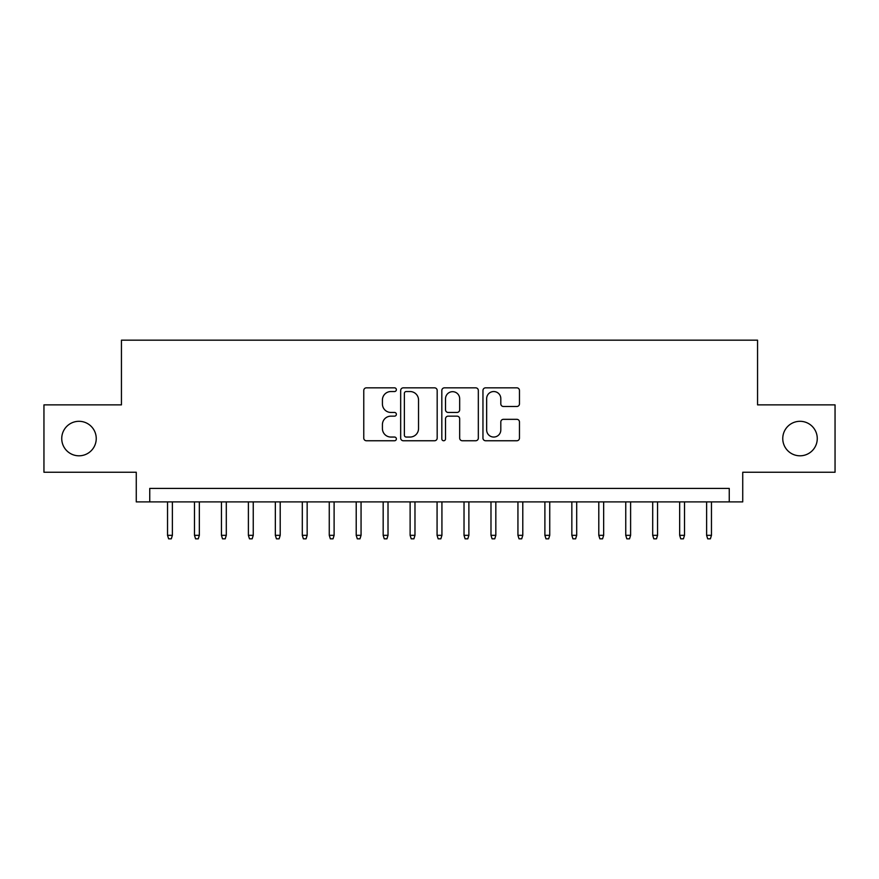 <?xml version="1.0" encoding="UTF-8"?>
<svg xmlns="http://www.w3.org/2000/svg" width="879" height="879" viewBox="0 0 879 879"><rect width="100%" height="100%" fill="white"/><g stroke="black" fill="none" stroke-linecap="round" stroke-linejoin="round"><path stroke-width="1.32" d="M396.374 389.694A1.857 1.857 0 0 0 394.528 387.837L366.411 387.837A2.648 2.648 0 0 0 363.763 390.485L363.763 438.105A2.648 2.648 0 0 0 366.411 440.753L394.528 440.753A1.857 1.857 0 0 0 396.374 438.907A1.857 1.857 0 0 0 394.528 437.05L390.88 437.05A8.471 8.471 0 0 1 382.42 428.589L382.42 424.612A8.471 8.471 0 0 1 390.88 416.152L394.528 416.152A1.857 1.857 0 0 0 396.374 414.295A1.857 1.857 0 0 0 394.528 412.449L390.88 412.449A8.471 8.471 0 0 1 382.42 403.977L382.42 400.011A8.471 8.471 0 0 1 390.88 391.54L394.528 391.54A1.857 1.857 0 0 0 396.374 389.694M782.76 438.555A17.25 17.25 0 0 0 800.011 455.805A17.25 17.25 0 0 0 817.261 438.555A17.25 17.25 0 0 0 800.011 421.305A17.25 17.25 0 0 0 782.76 438.555M61.739 438.555A17.25 17.25 0 0 0 78.989 455.805A17.25 17.25 0 0 0 96.24 438.555A17.25 17.25 0 0 0 78.989 421.305A17.25 17.25 0 0 0 61.739 438.555M516.819 406.494A2.648 2.648 0 0 0 519.467 403.846L519.467 390.485A2.648 2.648 0 0 0 516.819 387.837L485.604 387.837A2.648 2.648 0 0 0 482.956 390.485L482.956 438.105A2.648 2.648 0 0 0 485.604 440.753L516.819 440.753A2.648 2.648 0 0 0 519.467 438.105L519.467 421.975A2.648 2.648 0 0 0 516.819 419.327L503.458 419.327A2.648 2.648 0 0 0 500.81 421.975L500.81 429.974A7.076 7.076 0 0 1 493.734 437.05A7.076 7.076 0 0 1 486.658 429.974L486.658 398.626A7.076 7.076 0 0 1 493.734 391.54A7.076 7.076 0 0 1 500.81 398.626L500.81 403.846A2.648 2.648 0 0 0 503.458 406.494L516.819 406.494M729.251 501.898L742.733 501.898L742.733 472.254L835.05 472.254L835.05 404.867L757.555 404.867L757.555 340.173L121.445 340.173L121.445 404.867L43.95 404.867L43.95 472.254L136.267 472.254L136.267 501.898L729.251 501.898L729.251 488.416L149.749 488.416L149.749 501.898M437.182 390.485A2.648 2.648 0 0 0 434.545 387.837L403.318 387.837A2.648 2.648 0 0 0 400.67 390.485L400.67 438.105A2.648 2.648 0 0 0 403.318 440.753L434.545 440.753A2.648 2.648 0 0 0 437.182 438.105L437.182 390.485M444.455 387.837L475.682 387.837A2.648 2.648 0 0 1 478.33 390.485L478.33 438.105A2.648 2.648 0 0 1 475.682 440.753L462.321 440.753A2.648 2.648 0 0 1 459.673 438.105L459.673 418.8A2.648 2.648 0 0 0 457.025 416.152L448.169 416.152A2.648 2.648 0 0 0 445.521 418.8L445.521 438.907A1.857 1.857 0 0 1 443.664 440.753A1.857 1.857 0 0 1 441.818 438.907L441.818 390.485A2.648 2.648 0 0 1 444.455 387.837M406.23 391.54A1.857 1.857 0 0 0 404.373 393.396L404.373 435.204A1.857 1.857 0 0 0 406.23 437.05L410.064 437.05A8.471 8.471 0 0 0 418.536 428.589L418.536 400.011A8.471 8.471 0 0 0 410.064 391.54L406.23 391.54M459.673 398.758A7.076 7.076 0 0 0 452.597 391.682A7.076 7.076 0 0 0 445.521 398.758L445.521 409.801A2.648 2.648 0 0 0 448.169 412.449L457.025 412.449A2.648 2.648 0 0 0 459.673 409.801L459.673 398.758M172.383 535.322L171.306 538.827L168.614 538.827L167.537 535.322L172.383 535.322L172.383 501.898M167.537 535.322L167.537 501.898M199.335 535.322L198.258 538.827L195.567 538.827L194.49 535.322L199.335 535.322L199.335 501.898M194.49 535.322L194.49 501.898M226.299 535.322L225.211 538.827L222.519 538.827L221.442 535.322L226.299 535.322L226.299 501.898M221.442 535.322L221.442 501.898M253.251 535.322L252.174 538.827L249.471 538.827L248.394 535.322L253.251 535.322L253.251 501.898M248.394 535.322L248.394 501.898M280.203 535.322L279.126 538.827L276.424 538.827L275.347 535.322L280.203 535.322L280.203 501.898M275.347 535.322L275.347 501.898M307.156 535.322L306.079 538.827L303.387 538.827L302.299 535.322L307.156 535.322L307.156 501.898M302.299 535.322L302.299 501.898M334.108 535.322L333.031 538.827L330.339 538.827L329.262 535.322L334.108 535.322L334.108 501.898M329.262 535.322L329.262 501.898M361.06 535.322L359.983 538.827L357.292 538.827L356.215 535.322L361.06 535.322L361.06 501.898M356.215 535.322L356.215 501.898M388.013 535.322L386.936 538.827L384.244 538.827L383.167 535.322L388.013 535.322L388.013 501.898M383.167 535.322L383.167 501.898M414.976 535.322L413.899 538.827L411.196 538.827L410.119 535.322L414.976 535.322L414.976 501.898M410.119 535.322L410.119 501.898M441.928 535.322L440.851 538.827L438.149 538.827L437.072 535.322L441.928 535.322L441.928 501.898M437.072 535.322L437.072 501.898M468.881 535.322L467.804 538.827L465.101 538.827L464.024 535.322L468.881 535.322L468.881 501.898M464.024 535.322L464.024 501.898M495.833 535.322L494.756 538.827L492.064 538.827L490.987 535.322L495.833 535.322L495.833 501.898M490.987 535.322L490.987 501.898M522.785 535.322L521.708 538.827L519.017 538.827L517.94 535.322L522.785 535.322L522.785 501.898M517.94 535.322L517.94 501.898M549.738 535.322L548.661 538.827L545.969 538.827L544.892 535.322L549.738 535.322L549.738 501.898M544.892 535.322L544.892 501.898M576.701 535.322L575.613 538.827L572.921 538.827L571.844 535.322L576.701 535.322L576.701 501.898M571.844 535.322L571.844 501.898M603.653 535.322L602.576 538.827L599.874 538.827L598.797 535.322L603.653 535.322L603.653 501.898M598.797 535.322L598.797 501.898M630.606 535.322L629.529 538.827L626.826 538.827L625.749 535.322L630.606 535.322L630.606 501.898M625.749 535.322L625.749 501.898M657.558 535.322L656.481 538.827L653.789 538.827L652.701 535.322L657.558 535.322L657.558 501.898M652.701 535.322L652.701 501.898M684.51 535.322L683.433 538.827L680.742 538.827L679.665 535.322L684.51 535.322L684.51 501.898M679.665 535.322L679.665 501.898M711.463 535.322L710.386 538.827L707.694 538.827L706.617 535.322L711.463 535.322L711.463 501.898M706.617 535.322L706.617 501.898"/></g></svg>
